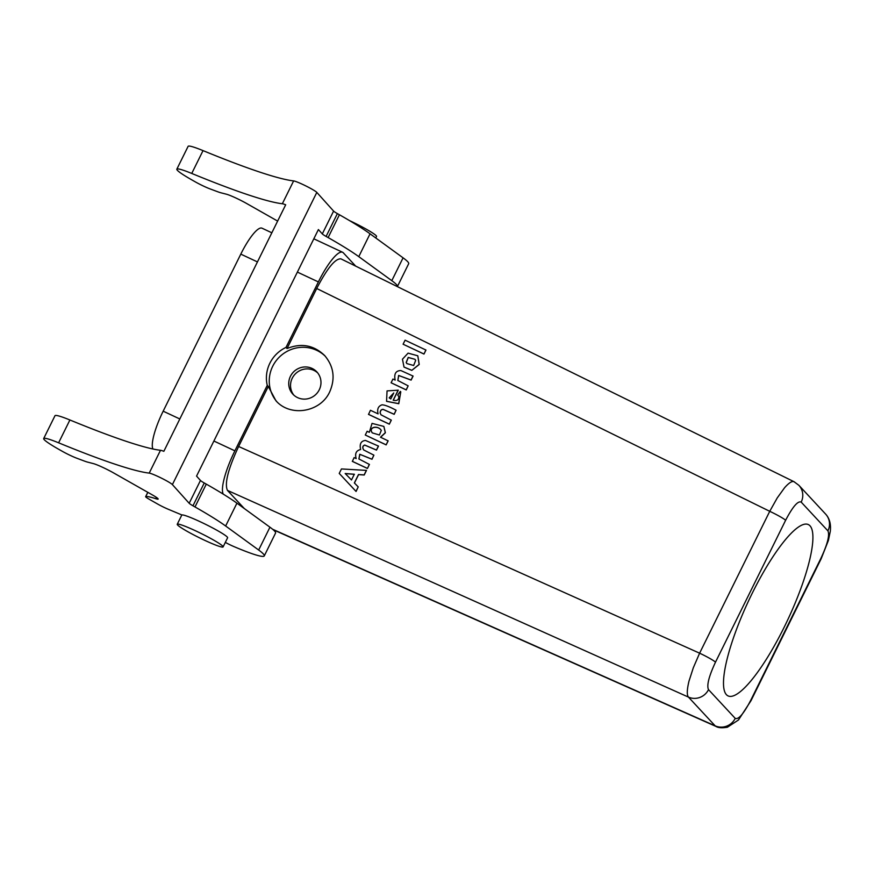 <?xml version="1.0" encoding="UTF-8"?>
<svg xmlns="http://www.w3.org/2000/svg" width="874" height="874" viewBox="0 0 874 874"><rect width="100%" height="100%" fill="white"/><g stroke="black" fill="none" stroke-linecap="round" stroke-linejoin="round"><path stroke-width="1.31" d="M378.42 446.002L376.432 450.034L364.72 445.041C362.524 445.882 362.186 447.521 363.704 449.968L373.897 455.157L371.909 459.189L359.771 454.262L358.897 458.948L369.429 464.444L367.441 468.475L352.364 461.396L354.123 457.594L356.188 458.555C354.735 453.508 356.221 450.492 360.645 449.52C359.356 443.992 360.962 440.966 365.463 440.43L378.497 446.101L376.508 450.121L364.797 445.128C362.601 445.969 362.273 447.608 363.792 450.055M373.897 455.157L371.985 459.276L359.869 454.338L358.93 458.992M383.85 426.414L385.303 432.685L380.474 437.208L388.143 440.867L386.155 444.888L365.277 435.023L367.135 431.275L369.341 432.313L372.04 423.387L383.85 426.414L385.39 432.75L380.627 437.273M413.02 375.995L411.031 380.015L398.631 375.438L397.834 380.496L408.158 385.838L406.17 389.859L391.104 382.779L392.95 379.032L395.157 380.081C393.89 373.832 395.791 370.663 400.871 370.554L413.096 376.082L411.108 380.103L398.73 375.514L397.867 380.54M408.158 385.838L406.246 389.946L391.104 382.779M417.816 355.827L419.225 364.469L411.807 370.368L404.061 367.113M794.663 482.197C792.849 480.372 789.506 482.208 784.612 487.703L777.237 497.929L769.743 511.312L316.705 288.496L287.043 348.529C301.301 342.816 313.842 345.143 324.658 355.532C333.813 366.446 335.485 378.573 329.673 391.934C320.419 412.353 290.255 417.28 275.9 400.707L268.296 386.45L238.624 446.483C228.103 469.065 224.378 483.704 227.458 490.401L244.349 508.581M425.966 350.048L423.977 354.068L403.1 344.214L405.088 340.183L425.966 350.048M398.183 395.594L397.681 395.081L400.325 391.377L400.74 391.814L398.686 403.635L386.559 401.297L387.051 390.897L398.26 390.197L393.267 400.281M400.773 391.858L398.762 403.722L386.603 401.341M396.097 410.234L394.108 414.254L383.031 409.327C381.184 409.447 380.223 410.649 380.114 412.965L381.009 414.8L391.323 420.143L389.334 424.174L368.533 414.396L370.445 410.277L378.092 413.872C376.923 409.152 378.234 406.137 382.025 404.826C384.877 404.924 389.564 406.716 396.097 410.234L394.185 414.342L383.107 409.425C381.272 409.535 380.299 410.736 380.19 413.052L381.086 414.888M366.403 470.31L364.13 474.921L358.504 474.527L354.352 482.929L358.22 486.884L355.991 491.374L339.232 473.424L341.45 468.945L366.49 470.398L364.207 475.008L358.58 474.615L354.429 483.016M358.22 486.884L356.068 491.472L339.232 473.424M268.296 386.45L267.258 385.347L234.888 450.842L213.89 441.02M223.263 494.138A40.914 9.406 -64.9 0 1 234.888 450.842M355.696 266.122L343.307 252.794A40.914 9.406 -64.9 0 0 342.597 252.269L313.832 238.81M267.258 385.347A33.234 32.207 137.1 0 1 269.869 363.223A33.234 32.207 137.1 0 1 286.006 347.415L318.376 281.92A40.914 9.406 -64.9 0 1 342.597 252.269M286.006 347.415L287.043 348.529M316.705 288.496C327.247 268.209 335.332 258.333 340.958 258.868M276.807 401.647A33.234 32.207 137.1 0 1 272.71 366.272A33.234 32.207 -42.9 0 1 325.489 356.461M225.317 542.393A10.226 0.918 -153.7 0 0 233.861 546.556A66.479 5.987 -153.7 0 0 264.276 555.908A66.479 5.987 -153.7 0 0 258.671 550.03L225.645 526.006A102.269 9.221 -153.7 0 0 195 506.953L192.968 505.795A10.226 0.918 26.3 0 1 189.177 503.282L172.397 484.6A13.296 1.202 -153.7 0 0 161.319 478.078A13.296 1.202 -153.7 0 0 149.214 473.107A260.791 23.5 26.3 0 1 58.613 442.812A38.86 3.507 -153.7 0 0 43.7 438.54A38.86 3.507 -153.7 0 0 58.624 449.225L62.054 451.17A12.793 1.158 -153.7 0 0 76.89 458.26L84.319 461.035A20.452 1.846 -153.7 0 0 87.597 462.106L93.289 463.581A15.339 1.387 26.3 0 1 113.544 472.889L152.273 494.859A15.339 1.387 26.3 0 1 158.161 499.076A15.339 1.387 26.3 0 1 155.714 498.683A66.479 5.987 -153.7 0 0 145.75 496.585A10.226 0.918 -153.7 0 0 145.652 496.651A10.226 0.918 -153.7 0 0 149.574 499.458L157.899 504.178A10.226 0.918 -153.7 0 0 168.027 509.16L181.934 514.983A25.564 2.305 -153.7 0 0 181.759 515.125L177.247 524.258A25.564 2.305 -153.7 0 0 177.63 525.034A25.564 2.305 26.3 0 0 201.818 538.952A25.564 2.305 26.3 0 0 223.088 546.916A25.564 2.305 26.3 0 0 222.706 546.13A25.564 2.305 -153.7 0 0 198.518 532.211A25.564 2.305 -153.7 0 0 177.247 524.258M223.088 546.916L227.601 537.783A25.564 2.305 -153.7 0 0 227.218 536.997A25.564 2.305 -153.7 0 0 204.046 523.57A25.564 2.305 -153.7 0 0 181.934 514.983M397.353 286.617A66.479 5.987 -153.7 0 0 397.408 286.541L408.682 263.708A66.479 5.987 -153.7 0 0 403.078 257.83L370.052 233.806A102.269 9.221 -153.7 0 0 339.418 214.753L337.386 213.606A10.226 0.918 26.3 0 1 333.595 211.082L316.814 192.4A13.296 1.202 -153.7 0 0 305.736 185.878A13.296 1.202 -153.7 0 0 293.631 180.907A260.791 23.5 26.3 0 1 203.03 150.612L191.745 173.445A260.791 23.5 -153.7 0 0 282.346 203.74A13.296 1.202 -153.7 0 1 285.689 204.778L163.842 451.312A13.296 1.202 -153.7 0 0 160.499 450.285A260.791 23.5 -153.7 0 1 69.898 419.979A38.86 3.507 -153.7 0 0 54.986 415.718L43.7 438.54M264.276 555.908L275.55 533.074A66.479 5.987 -153.7 0 0 269.946 527.197L236.93 503.173A102.269 9.221 -153.7 0 0 206.286 484.12L204.254 482.972A10.226 0.918 -153.7 0 1 200.463 480.46L196.552 476.101L318.398 229.556L322.309 233.915A10.226 0.918 -153.7 0 0 326.1 236.428L328.132 237.575A102.269 9.221 -153.7 0 1 358.777 256.639L391.803 280.663A66.479 5.987 -153.7 0 1 397.408 286.541M191.745 173.445A38.86 3.507 -153.7 0 0 176.832 169.174A38.86 3.507 -153.7 0 0 191.756 179.847L195.186 181.803A12.793 1.158 -153.7 0 0 210.022 188.893L217.451 191.657A20.452 1.846 -153.7 0 0 220.729 192.739L226.421 194.203A15.339 1.387 -153.7 0 1 246.676 203.522L277.626 221.078M203.03 150.612A38.86 3.507 -153.7 0 0 188.118 146.34L176.832 169.174M375.776 237.968L376.519 236.45A25.564 2.305 26.3 0 0 376.137 235.663A25.564 2.305 -153.7 0 0 349.447 220.565M794.357 481.869L341.013 258.901M784.109 627.357A94.6 21.752 -64.9 0 1 728.108 695.923A94.6 21.752 -64.9 0 1 748.494 601.017A94.6 21.752 -64.9 0 1 808.297 524.553A94.6 21.752 -64.9 0 1 784.109 627.357M735.22 718.373C738.508 719.826 743.698 713.763 750.799 700.172L820.926 558.3C827.514 544.163 829.841 535.019 827.907 530.857L801.185 502.102C797.896 500.649 792.707 506.723 785.606 520.303L715.489 662.175C708.89 676.312 706.563 685.467 708.508 689.63L735.22 718.373A15.339 14.869 137.1 0 1 715.172 725.857L716.156 726.502M785.606 520.303A15.339 1.387 -153.7 0 0 769.743 511.312L699.615 653.184L693.311 667.769L688.963 681.228C686.931 689.826 686.756 695.114 688.45 697.102L227.458 490.401M293.806 395.103A16.366 15.852 137.1 0 1 317.699 372.903M152.961 448.996A35.79 8.227 -64.9 0 1 163.176 411.184L240.798 254.126A35.79 8.227 -64.9 0 1 261.982 228.18L271.836 232.79M312.073 368.424A16.366 15.852 137.1 0 1 319.272 389.782A16.366 15.852 137.1 0 1 292.866 394.174A16.366 15.852 137.1 0 1 312.073 368.424M425.889 349.961L423.977 354.068M423.901 353.981L403.1 344.214M414.964 359.301L408.213 357.411L406.181 362.481L406.891 363.617L413.653 365.485L415.663 360.416L414.964 359.301L408.267 357.51L406.268 362.568L406.934 363.66M411.73 370.281L404.017 367.069L402.455 359.203L408.071 353.14L417.783 355.784L419.149 364.382L411.807 370.368M390.787 398.97L393.759 392.961L389.192 397.845L390.787 398.97M398.173 390.11L393.191 400.194C396.818 401.155 398.697 400.03 398.839 396.829L398.14 395.551M393.737 393.005L389.236 397.889M391.246 420.055L389.334 424.174M389.247 424.087L368.457 414.309M381.337 430.532C378.42 425.277 368.992 426.949 371.745 432.007L372.324 432.936M381.261 430.445C378.344 425.19 368.915 426.862 371.658 431.92L372.291 432.892L379.414 435.001L381.261 430.445L380.703 429.604M388.067 440.78L386.155 444.888M386.079 444.8L365.277 435.023M369.352 464.356L367.441 468.475M367.364 468.388L352.288 461.308M351.49 479.968L354.32 474.243L345.175 473.511L351.49 479.968M354.396 474.331L345.252 473.599M715.489 662.175A15.339 1.387 -153.7 0 0 699.615 653.184L238.624 446.483M318.376 281.92L297.378 272.098M269.946 527.197L258.671 550.03M236.93 503.173L225.645 526.006M206.286 484.12L195 506.953M204.254 482.972L192.968 505.795M200.463 480.46L189.177 503.282M333.595 211.082L322.309 233.915M316.814 192.4L172.397 484.6M403.078 257.83L391.803 280.663M370.052 233.806L358.777 256.639M339.418 214.753L328.132 237.575M337.386 213.606L326.1 236.428M293.631 180.907L282.346 203.74M160.499 450.285L149.214 473.107M69.898 419.979L58.613 442.812M156.37 497.361L155.714 498.683M147.848 492.346L145.75 496.585M801.185 502.102A15.339 14.869 -42.9 0 0 799.044 485.496M820.926 558.3A15.339 1.387 26.3 0 1 821.156 558.77L828.388 540.46L830.3 531.305C831.098 524.116 829.535 518.369 825.624 514.087L798.902 485.332L794.007 481.694M827.907 530.857A15.339 14.869 -42.9 0 0 825.777 514.251M750.799 700.172A15.339 1.387 26.3 0 1 751.028 700.642L821.156 558.77M708.508 689.63A15.339 14.869 137.1 0 1 688.45 697.102L715.172 725.857L272.633 529.262M240.798 254.126L257.448 261.916M163.176 411.184L179.826 418.974M147.793 492.313L145.652 496.651M273.158 529.71L715.948 726.414C718.21 727.856 722.033 728.129 727.408 727.223L738.464 720.001L751.028 700.642"/></g></svg>
